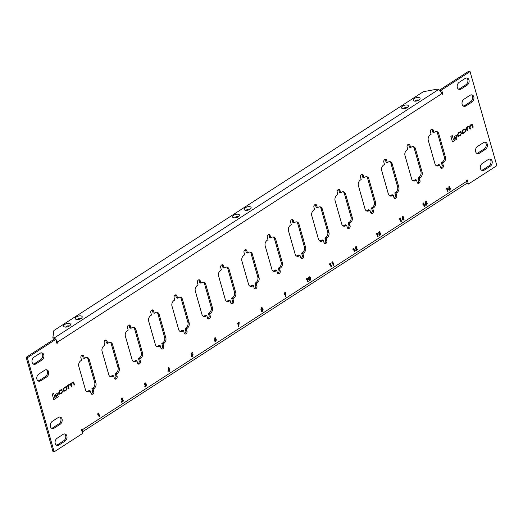 <?xml version="1.0" encoding="UTF-8"?>
<svg xmlns="http://www.w3.org/2000/svg" width="523" height="523" viewBox="0 0 523 523"><rect width="100%" height="100%" fill="white"/><g stroke="black" fill="none" stroke-linecap="round" stroke-linejoin="round"><path stroke-width="0.78" d="M442.366 168.105A1.902 1.412 109.4 0 0 443.301 165.582L442.615 163.176L443.373 162.686A4.191 3.099 109.4 0 0 445.433 157.129L438.732 133.613A4.191 3.099 109.4 0 0 437.045 131.646A4.191 3.099 109.4 0 0 434.639 132.031L433.881 132.522L433.201 130.116A1.902 1.412 109.4 0 0 432.429 129.22A1.902 1.412 109.4 0 0 430.828 129.881A1.902 1.412 109.4 0 0 430.403 131.92L431.089 134.326L430.331 134.816A4.191 3.099 109.4 0 0 428.272 140.373L434.973 163.889A4.191 3.099 109.4 0 0 436.659 165.856A4.191 3.099 109.4 0 0 439.065 165.471L439.817 164.98L440.503 167.386A1.902 1.412 109.4 0 0 441.268 168.282A1.902 1.412 109.4 0 0 442.366 168.105M440.739 167.87A1.902 1.412 109.4 0 0 441.157 167.68A1.902 1.412 109.4 0 0 442.092 165.157L441.405 162.751L442.164 162.261A4.191 3.099 109.4 0 0 444.223 156.704L437.522 133.188A4.191 3.099 109.4 0 0 436.411 131.521M419.067 183.168A1.902 1.412 109.4 0 0 420.002 180.644L419.315 178.238L420.074 177.748A4.191 3.099 109.4 0 0 422.133 172.191L415.432 148.676A4.191 3.099 109.4 0 0 413.745 146.708A4.191 3.099 109.4 0 0 411.34 147.094L410.581 147.584L409.901 145.178A1.902 1.412 109.4 0 0 409.13 144.283A1.902 1.412 109.4 0 0 407.528 144.943A1.902 1.412 109.4 0 0 407.103 146.983L407.79 149.388L407.031 149.879A4.191 3.099 109.4 0 0 404.972 155.436L411.673 178.951A4.191 3.099 109.4 0 0 413.36 180.919A4.191 3.099 109.4 0 0 415.765 180.533L416.517 180.043L417.204 182.449A1.902 1.412 109.4 0 0 417.969 183.344A1.902 1.412 109.4 0 0 419.067 183.168M417.439 182.932A1.902 1.412 109.4 0 0 417.857 182.743A1.902 1.412 109.4 0 0 418.792 180.219L418.106 177.813L418.864 177.323A4.191 3.099 109.4 0 0 420.923 171.766L414.223 148.251A4.191 3.099 109.4 0 0 413.111 146.584M395.767 198.23A1.902 1.412 109.4 0 0 396.702 195.707L396.016 193.301L396.774 192.81A4.191 3.099 109.4 0 0 398.833 187.254L392.132 163.732A4.191 3.099 109.4 0 0 390.446 161.77A4.191 3.099 109.4 0 0 388.04 162.156L387.281 162.64L386.602 160.234A1.902 1.412 109.4 0 0 385.83 159.345A1.902 1.412 109.4 0 0 384.228 160.005A1.902 1.412 109.4 0 0 383.804 162.045L384.49 164.451L383.732 164.941A4.191 3.099 109.4 0 0 381.672 170.491L388.373 194.013A4.191 3.099 109.4 0 0 390.06 195.981A4.191 3.099 109.4 0 0 392.466 195.595L393.218 195.105L393.904 197.511A1.902 1.412 109.4 0 0 394.669 198.407A1.902 1.412 109.4 0 0 395.767 198.23M394.139 197.995A1.902 1.412 109.4 0 0 394.558 197.805A1.902 1.412 109.4 0 0 395.493 195.282L394.806 192.876L395.565 192.386A4.191 3.099 109.4 0 0 397.624 186.829L390.923 163.307A4.191 3.099 109.4 0 0 389.812 161.64M372.468 213.292A1.902 1.412 109.4 0 0 373.402 210.769L372.716 208.357L373.474 207.873A4.191 3.099 109.4 0 0 375.534 202.316L368.833 178.794A4.191 3.099 109.4 0 0 367.146 176.833A4.191 3.099 109.4 0 0 364.74 177.219L363.982 177.702L363.302 175.297A1.902 1.412 109.4 0 0 362.531 174.407A1.902 1.412 109.4 0 0 360.929 175.068A1.902 1.412 109.4 0 0 360.504 177.107L361.19 179.513L360.432 179.997A4.191 3.099 109.4 0 0 358.373 185.554L365.074 209.076A4.191 3.099 109.4 0 0 366.76 211.037A4.191 3.099 109.4 0 0 369.166 210.658L369.918 210.168L370.604 212.573A1.902 1.412 109.4 0 0 371.369 213.469A1.902 1.412 109.4 0 0 372.468 213.292M370.84 213.057A1.902 1.412 109.4 0 0 371.258 212.868A1.902 1.412 109.4 0 0 372.193 210.338L371.507 207.932L372.265 207.448A4.191 3.099 109.4 0 0 374.324 201.891L367.623 178.369A4.191 3.099 109.4 0 0 366.512 176.702M349.168 228.355A1.902 1.412 109.4 0 0 350.103 225.825L349.416 223.419L350.175 222.935A4.191 3.099 109.4 0 0 352.234 217.378L345.533 193.856A4.191 3.099 109.4 0 0 343.846 191.895A4.191 3.099 109.4 0 0 341.441 192.274L340.682 192.765L340.002 190.359A1.902 1.412 109.4 0 0 339.231 189.47A1.902 1.412 109.4 0 0 337.629 190.13A1.902 1.412 109.4 0 0 337.204 192.17L337.891 194.576L337.132 195.059A4.191 3.099 109.4 0 0 335.073 200.616L341.774 224.138A4.191 3.099 109.4 0 0 343.461 226.099A4.191 3.099 109.4 0 0 345.866 225.714L346.618 225.23L347.305 227.636A1.902 1.412 109.4 0 0 348.07 228.525A1.902 1.412 109.4 0 0 349.168 228.355M347.54 228.12A1.902 1.412 109.4 0 0 347.958 227.93A1.902 1.412 109.4 0 0 348.893 225.4L348.207 222.994L348.965 222.51A4.191 3.099 109.4 0 0 351.025 216.953L344.324 193.432A4.191 3.099 109.4 0 0 343.212 191.764M325.868 243.417A1.902 1.412 109.4 0 0 326.803 240.887L326.117 238.481L326.875 237.998A4.191 3.099 109.4 0 0 328.934 232.441L322.233 208.919A4.191 3.099 109.4 0 0 320.547 206.958A4.191 3.099 109.4 0 0 318.141 207.337L317.383 207.827L316.703 205.421A1.902 1.412 109.4 0 0 315.931 204.526A1.902 1.412 109.4 0 0 314.33 205.186A1.902 1.412 109.4 0 0 313.905 207.226L314.591 209.631L313.833 210.122A4.191 3.099 109.4 0 0 311.773 215.679L318.474 239.201A4.191 3.099 109.4 0 0 320.161 241.162A4.191 3.099 109.4 0 0 322.567 240.776L323.319 240.292L324.005 242.698A1.902 1.412 109.4 0 0 324.77 243.587A1.902 1.412 109.4 0 0 325.868 243.417M324.24 243.182A1.902 1.412 109.4 0 0 324.659 242.992A1.902 1.412 109.4 0 0 325.594 240.462L324.907 238.057L325.666 237.573A4.191 3.099 109.4 0 0 327.725 232.016L321.024 208.494A4.191 3.099 109.4 0 0 319.913 206.827M302.569 258.473A1.902 1.412 109.4 0 0 303.503 255.95L302.817 253.544L303.575 253.054A4.191 3.099 109.4 0 0 305.635 247.497L298.934 223.981A4.191 3.099 109.4 0 0 297.247 222.014A4.191 3.099 109.4 0 0 294.841 222.399L294.083 222.89L293.403 220.484A1.902 1.412 109.4 0 0 292.632 219.588A1.902 1.412 109.4 0 0 291.03 220.248A1.902 1.412 109.4 0 0 290.605 222.288L291.291 224.694L290.533 225.184A4.191 3.099 109.4 0 0 288.474 230.741L295.175 254.263A4.191 3.099 109.4 0 0 296.861 256.224A4.191 3.099 109.4 0 0 299.267 255.839L300.019 255.355L300.705 257.761A1.902 1.412 109.4 0 0 301.47 258.65A1.902 1.412 109.4 0 0 302.569 258.473M300.941 258.244A1.902 1.412 109.4 0 0 301.359 258.048A1.902 1.412 109.4 0 0 302.294 255.525L301.608 253.119L302.366 252.629A4.191 3.099 109.4 0 0 304.425 247.072L297.724 223.556A4.191 3.099 109.4 0 0 296.613 221.889M279.269 273.536A1.902 1.412 109.4 0 0 280.204 271.012L279.517 268.606L280.276 268.116A4.191 3.099 109.4 0 0 282.335 262.559L275.634 239.044A4.191 3.099 109.4 0 0 273.947 237.076A4.191 3.099 109.4 0 0 271.542 237.462L270.783 237.952L270.103 235.546A1.902 1.412 109.4 0 0 269.332 234.65A1.902 1.412 109.4 0 0 267.73 235.311A1.902 1.412 109.4 0 0 267.305 237.35L267.992 239.756L267.233 240.247A4.191 3.099 109.4 0 0 265.174 245.803L271.875 269.319A4.191 3.099 109.4 0 0 273.562 271.287A4.191 3.099 109.4 0 0 275.967 270.901L276.719 270.411L277.406 272.816A1.902 1.412 109.4 0 0 278.171 273.712A1.902 1.412 109.4 0 0 279.269 273.536M277.641 273.307A1.902 1.412 109.4 0 0 278.059 273.111A1.902 1.412 109.4 0 0 278.994 270.587L278.308 268.181L279.066 267.691A4.191 3.099 109.4 0 0 281.126 262.134L274.425 238.619A4.191 3.099 109.4 0 0 273.313 236.952M255.969 288.598A1.902 1.412 109.4 0 0 256.904 286.074L256.218 283.669L256.976 283.178A4.191 3.099 109.4 0 0 259.035 277.621L252.334 254.106A4.191 3.099 109.4 0 0 250.648 252.138A4.191 3.099 109.4 0 0 248.242 252.524L247.484 253.014L246.804 250.609A1.902 1.412 109.4 0 0 246.032 249.713A1.902 1.412 109.4 0 0 244.431 250.373A1.902 1.412 109.4 0 0 244.006 252.413L244.692 254.819L243.934 255.309A4.191 3.099 109.4 0 0 241.874 260.866L248.575 284.381A4.191 3.099 109.4 0 0 250.262 286.349A4.191 3.099 109.4 0 0 252.668 285.963L253.42 285.473L254.106 287.879A1.902 1.412 109.4 0 0 254.871 288.774A1.902 1.412 109.4 0 0 255.969 288.598M254.341 288.363A1.902 1.412 109.4 0 0 254.76 288.173A1.902 1.412 109.4 0 0 255.695 285.65L255.008 283.244L255.767 282.753A4.191 3.099 109.4 0 0 257.826 277.197L251.125 253.681A4.191 3.099 109.4 0 0 250.014 252.014M232.67 303.66A1.902 1.412 109.4 0 0 233.604 301.137L232.918 298.731L233.676 298.241A4.191 3.099 109.4 0 0 235.736 292.684L229.035 269.168A4.191 3.099 109.4 0 0 227.348 267.201A4.191 3.099 109.4 0 0 224.942 267.586L224.184 268.07L223.504 265.664A1.902 1.412 109.4 0 0 222.733 264.775A1.902 1.412 109.4 0 0 221.131 265.436A1.902 1.412 109.4 0 0 220.706 267.475L221.392 269.881L220.634 270.371A4.191 3.099 109.4 0 0 218.575 275.928L225.276 299.444A4.191 3.099 109.4 0 0 226.962 301.411A4.191 3.099 109.4 0 0 229.368 301.026L230.12 300.535L230.806 302.941A1.902 1.412 109.4 0 0 231.571 303.837A1.902 1.412 109.4 0 0 232.67 303.66M231.042 303.425A1.902 1.412 109.4 0 0 231.46 303.235A1.902 1.412 109.4 0 0 232.395 300.712L231.709 298.306L232.467 297.816A4.191 3.099 109.4 0 0 234.526 292.259L227.825 268.737A4.191 3.099 109.4 0 0 226.714 267.07M209.37 318.723A1.902 1.412 109.4 0 0 210.305 316.199L209.618 313.793L210.377 313.303A4.191 3.099 109.4 0 0 212.436 307.746L205.735 284.224A4.191 3.099 109.4 0 0 204.048 282.263A4.191 3.099 109.4 0 0 201.643 282.649L200.884 283.133L200.204 280.727A1.902 1.412 109.4 0 0 199.433 279.838A1.902 1.412 109.4 0 0 197.831 280.498A1.902 1.412 109.4 0 0 197.406 282.538L198.093 284.943L197.334 285.427A4.191 3.099 109.4 0 0 195.275 290.984L201.976 314.506A4.191 3.099 109.4 0 0 203.663 316.474A4.191 3.099 109.4 0 0 206.069 316.088L206.82 315.598L207.507 318.004A1.902 1.412 109.4 0 0 208.272 318.899A1.902 1.412 109.4 0 0 209.37 318.723M207.742 318.487A1.902 1.412 109.4 0 0 208.161 318.298A1.902 1.412 109.4 0 0 209.095 315.774L208.409 313.369L209.167 312.878A4.191 3.099 109.4 0 0 211.227 307.321L204.526 283.799A4.191 3.099 109.4 0 0 203.414 282.132M186.07 333.785A1.902 1.412 109.4 0 0 187.005 331.255L186.319 328.849L187.077 328.366A4.191 3.099 109.4 0 0 189.136 322.809L182.435 299.287A4.191 3.099 109.4 0 0 180.749 297.326A4.191 3.099 109.4 0 0 178.343 297.711L177.585 298.195L176.905 295.789A1.902 1.412 109.4 0 0 176.133 294.9A1.902 1.412 109.4 0 0 174.532 295.56A1.902 1.412 109.4 0 0 174.107 297.6L174.793 300.006L174.035 300.49A4.191 3.099 109.4 0 0 171.975 306.047L178.676 329.568A4.191 3.099 109.4 0 0 180.363 331.53A4.191 3.099 109.4 0 0 182.769 331.151L183.521 330.66L184.207 333.066A1.902 1.412 109.4 0 0 184.972 333.962A1.902 1.412 109.4 0 0 186.07 333.785M184.442 333.55A1.902 1.412 109.4 0 0 184.861 333.36A1.902 1.412 109.4 0 0 185.796 330.83L185.109 328.424L185.868 327.941A4.191 3.099 109.4 0 0 187.927 322.384L181.226 298.862A4.191 3.099 109.4 0 0 180.115 297.195M162.771 348.848A1.902 1.412 109.4 0 0 163.706 346.318L163.019 343.912L163.777 343.428A4.191 3.099 109.4 0 0 165.837 337.871L159.136 314.349A4.191 3.099 109.4 0 0 157.449 312.388A4.191 3.099 109.4 0 0 155.043 312.767L154.285 313.257L153.605 310.852A1.902 1.412 109.4 0 0 152.834 309.956A1.902 1.412 109.4 0 0 151.232 310.616A1.902 1.412 109.4 0 0 150.807 312.662L151.493 315.068L150.735 315.552A4.191 3.099 109.4 0 0 148.676 321.109L155.377 344.631A4.191 3.099 109.4 0 0 157.063 346.592A4.191 3.099 109.4 0 0 159.469 346.206L160.221 345.723L160.907 348.128A1.902 1.412 109.4 0 0 161.672 349.018A1.902 1.412 109.4 0 0 162.771 348.848M161.143 348.612A1.902 1.412 109.4 0 0 161.561 348.423A1.902 1.412 109.4 0 0 162.496 345.893L161.81 343.487L162.568 343.003A4.191 3.099 109.4 0 0 164.627 337.446L157.926 313.924A4.191 3.099 109.4 0 0 156.815 312.257M139.471 363.91A1.902 1.412 109.4 0 0 140.406 361.38L139.719 358.974L140.478 358.49A4.191 3.099 109.4 0 0 142.537 352.933L135.836 329.412A4.191 3.099 109.4 0 0 134.15 327.444A4.191 3.099 109.4 0 0 131.744 327.829L130.985 328.32L130.305 325.914A1.902 1.412 109.4 0 0 129.534 325.018A1.902 1.412 109.4 0 0 127.932 325.679A1.902 1.412 109.4 0 0 127.507 327.718L128.194 330.124L127.435 330.614A4.191 3.099 109.4 0 0 125.376 336.171L132.077 359.693A4.191 3.099 109.4 0 0 133.764 361.655A4.191 3.099 109.4 0 0 136.17 361.269L136.921 360.785L137.608 363.191A1.902 1.412 109.4 0 0 138.373 364.08A1.902 1.412 109.4 0 0 139.471 363.91M137.843 363.675A1.902 1.412 109.4 0 0 138.262 363.478A1.902 1.412 109.4 0 0 139.196 360.955L138.51 358.549L139.268 358.059A4.191 3.099 109.4 0 0 141.328 352.509L134.627 328.987A4.191 3.099 109.4 0 0 133.515 327.32M116.171 378.966A1.902 1.412 109.4 0 0 117.106 376.442L116.42 374.037L117.178 373.546A4.191 3.099 109.4 0 0 119.237 367.989L112.537 344.474A4.191 3.099 109.4 0 0 110.85 342.506A4.191 3.099 109.4 0 0 108.444 342.892L107.686 343.382L107.006 340.976A1.902 1.412 109.4 0 0 106.234 340.081A1.902 1.412 109.4 0 0 104.633 340.741A1.902 1.412 109.4 0 0 104.208 342.781L104.894 345.187L104.136 345.677A4.191 3.099 109.4 0 0 102.077 351.234L108.777 374.749A4.191 3.099 109.4 0 0 110.464 376.717A4.191 3.099 109.4 0 0 112.87 376.331L113.622 375.847L114.308 378.253A1.902 1.412 109.4 0 0 115.073 379.142A1.902 1.412 109.4 0 0 116.171 378.966M114.544 378.737A1.902 1.412 109.4 0 0 114.962 378.541A1.902 1.412 109.4 0 0 115.897 376.017L115.21 373.612L115.969 373.121A4.191 3.099 109.4 0 0 118.028 367.564L111.327 344.049A4.191 3.099 109.4 0 0 110.216 342.382M92.872 394.028A1.902 1.412 109.4 0 0 93.807 391.505L93.12 389.099L93.879 388.609A4.191 3.099 109.4 0 0 95.938 383.052L89.237 359.536A4.191 3.099 109.4 0 0 87.55 357.569A4.191 3.099 109.4 0 0 85.144 357.954L84.386 358.445L83.706 356.039A1.902 1.412 109.4 0 0 82.935 355.143A1.902 1.412 109.4 0 0 81.333 355.803A1.902 1.412 109.4 0 0 80.908 357.843L81.595 360.249L80.836 360.739A4.191 3.099 109.4 0 0 78.777 366.296L85.478 389.812A4.191 3.099 109.4 0 0 87.164 391.779A4.191 3.099 109.4 0 0 89.57 391.394L90.322 390.903L91.009 393.309A1.902 1.412 109.4 0 0 91.773 394.205A1.902 1.412 109.4 0 0 92.872 394.028M91.244 393.793A1.902 1.412 109.4 0 0 91.662 393.603A1.902 1.412 109.4 0 0 92.597 391.08L91.911 388.674L92.669 388.184A4.191 3.099 109.4 0 0 94.728 382.627L88.027 359.111A4.191 3.099 109.4 0 0 86.916 357.444M419.224 97.611A3.569 1.661 -15.9 0 0 414.484 98.416A3.569 1.661 -15.9 0 0 413.758 100.9A3.569 1.661 -15.9 0 0 413.981 100.998A3.569 1.661 -15.9 0 0 419.871 99.161A3.569 1.661 -15.9 0 0 419.224 97.611M415.236 101.174A1.915 0.889 164.1 0 1 416.563 100.154A1.915 0.889 164.1 0 1 418.472 100.017A1.915 0.889 164.1 0 1 418.753 100.174M407.574 105.143A3.569 1.661 -15.9 0 0 402.834 105.947A3.569 1.661 -15.9 0 0 402.109 108.431A3.569 1.661 -15.9 0 0 402.331 108.529A3.569 1.661 -15.9 0 0 408.221 106.692A3.569 1.661 -15.9 0 0 407.574 105.143M403.586 108.706A1.915 0.889 164.1 0 1 404.913 107.686A1.915 0.889 164.1 0 1 406.822 107.548A1.915 0.889 164.1 0 1 407.103 107.705M250.301 206.807A3.569 1.661 -15.9 0 0 245.562 207.611A3.569 1.661 -15.9 0 0 244.836 210.102A3.569 1.661 -15.9 0 0 245.058 210.194A3.569 1.661 -15.9 0 0 250.948 208.357A3.569 1.661 -15.9 0 0 250.301 206.807M246.313 210.37A1.915 0.889 164.1 0 1 247.641 209.35A1.915 0.889 164.1 0 1 249.549 209.213A1.915 0.889 164.1 0 1 249.831 209.37M238.651 214.338A3.569 1.661 -15.9 0 0 233.912 215.143A3.569 1.661 -15.9 0 0 233.186 217.627A3.569 1.661 -15.9 0 0 233.408 217.725A3.569 1.661 -15.9 0 0 239.299 215.888A3.569 1.661 -15.9 0 0 238.651 214.338M234.664 217.901A1.915 0.889 164.1 0 1 235.991 216.882A1.915 0.889 164.1 0 1 237.9 216.744A1.915 0.889 164.1 0 1 238.181 216.901M81.379 316.003A3.569 1.661 -15.9 0 0 76.639 316.807A3.569 1.661 -15.9 0 0 75.913 319.298A3.569 1.661 -15.9 0 0 76.136 319.39A3.569 1.661 -15.9 0 0 82.026 317.553A3.569 1.661 -15.9 0 0 81.379 316.003M77.391 319.566A1.915 0.889 164.1 0 1 78.718 318.546A1.915 0.889 164.1 0 1 80.627 318.409A1.915 0.889 164.1 0 1 80.908 318.566M69.729 323.534A3.569 1.661 -15.9 0 0 64.989 324.338A3.569 1.661 -15.9 0 0 64.264 326.823A3.569 1.661 -15.9 0 0 64.486 326.921A3.569 1.661 -15.9 0 0 70.376 325.084A3.569 1.661 -15.9 0 0 69.729 323.534M65.741 327.097A1.915 0.889 164.1 0 1 67.068 326.077A1.915 0.889 164.1 0 1 68.977 325.94A1.915 0.889 164.1 0 1 69.258 326.097M446.694 188.738L446.099 189.123L446.25 188.358L447.054 187.835L448.021 191.215L447.498 191.549L446.694 188.738L446.099 189.097M423.395 203.8L422.8 204.186L422.95 203.421L423.754 202.898L424.722 206.278L424.199 206.611L423.395 203.8L422.8 204.16M400.095 218.856L399.5 219.248L399.65 218.477L400.455 217.96L401.422 221.334L400.899 221.674L400.095 218.856L399.5 219.222M376.795 233.918L376.2 234.304L376.351 233.539L377.155 233.016L378.122 236.396L377.599 236.736L376.795 233.918L376.2 234.284M353.496 248.981L352.901 249.366L353.051 248.602L353.855 248.079L354.823 251.458L354.3 251.798L353.496 248.981L352.901 249.347M330.196 264.043L329.601 264.429L329.752 263.664L330.556 263.141L331.523 266.521L331 266.861L330.196 264.043L329.601 264.409M306.896 279.105L306.301 279.491L306.452 278.726L307.256 278.203L308.224 281.583L307.701 281.923L306.896 279.105L306.301 279.465M262.043 307.616L263.108 309.623L262.422 311.296L261.611 311.492L261.127 310.904L261.271 309.779L260.827 309.237L261.402 307.74L262.056 307.616L262.618 309.047M214.6 340.957L214.842 337.838L215.384 337.812L215.208 339.296L215.881 339.192L216.391 339.8L215.796 341.427L215.116 341.545L214.6 340.957M167.961 371.428L168.386 367.872L168.929 367.519L169.916 370.984L169.393 371.323L169.197 370.63L167.961 371.428M122.258 398.944L121.748 398.735L120.996 399.945L121.604 398.114L122.277 397.99L122.768 398.559L122.362 401.063L123.343 400.428L123.506 400.991L121.565 402.246L122.258 398.944L121.728 398.729L121.519 399.605M470.053 71.592L441.628 89.963L442.778 94.022L442.085 94.473L441.85 93.663L57.406 342.179L57.641 342.99L56.942 343.441L55.784 339.381L27.359 357.758L54.157 451.833L82.582 433.462L81.425 429.403L82.124 428.952L82.359 429.762L466.804 181.246L466.568 180.435L467.268 179.984L468.425 184.044L496.85 165.667L470.053 71.592L468.843 71.167L440.418 89.538L441.124 92.022M34.067 357.104A3.968 2.935 109.4 0 0 31.968 360.968A3.968 2.935 109.4 0 0 33.714 364.224A3.968 2.935 109.4 0 0 35.995 363.864L41.82 360.099A3.968 2.935 109.4 0 0 43.919 356.228A3.968 2.935 109.4 0 0 42.173 352.973A3.968 2.935 109.4 0 0 39.892 353.339L34.067 357.104M38.885 373.997A3.968 2.935 109.4 0 0 36.78 377.868A3.968 2.935 109.4 0 0 38.525 381.123A3.968 2.935 109.4 0 0 40.807 380.757L46.632 376.991A3.968 2.935 109.4 0 0 48.731 373.121A3.968 2.935 109.4 0 0 46.985 369.872A3.968 2.935 109.4 0 0 44.71 370.232L38.885 373.997M57.17 438.202A3.968 2.935 109.4 0 0 55.072 442.072A3.968 2.935 109.4 0 0 56.817 445.328A3.968 2.935 109.4 0 0 59.099 444.962L64.924 441.196A3.968 2.935 109.4 0 0 67.022 437.326A3.968 2.935 109.4 0 0 65.277 434.07A3.968 2.935 109.4 0 0 62.995 434.436L57.17 438.202M52.359 421.309A3.968 2.935 109.4 0 0 50.26 425.173A3.968 2.935 109.4 0 0 52.006 428.429A3.968 2.935 109.4 0 0 54.281 428.062L60.106 424.297A3.968 2.935 109.4 0 0 62.204 420.433A3.968 2.935 109.4 0 0 60.465 417.177A3.968 2.935 109.4 0 0 58.184 417.544L52.359 421.309M482.389 163.326A3.968 2.935 109.4 0 0 480.291 167.197A3.968 2.935 109.4 0 0 482.036 170.452A3.968 2.935 109.4 0 0 484.318 170.086L490.143 166.321A3.968 2.935 109.4 0 0 492.241 162.457A3.968 2.935 109.4 0 0 490.496 159.201A3.968 2.935 109.4 0 0 488.214 159.567L482.389 163.326M477.577 146.433A3.968 2.935 109.4 0 0 475.479 150.304A3.968 2.935 109.4 0 0 477.224 153.559A3.968 2.935 109.4 0 0 479.499 153.193L485.324 149.428A3.968 2.935 109.4 0 0 487.423 145.557A3.968 2.935 109.4 0 0 485.684 142.302A3.968 2.935 109.4 0 0 483.402 142.668L477.577 146.433M467.039 85.223A3.968 2.935 109.4 0 0 469.138 81.353A3.968 2.935 109.4 0 0 467.392 78.097A3.968 2.935 109.4 0 0 465.11 78.463L459.286 82.229A3.968 2.935 109.4 0 0 457.187 86.099A3.968 2.935 109.4 0 0 458.933 89.355A3.968 2.935 109.4 0 0 461.214 88.988L467.039 85.223L465.83 84.798A3.968 2.935 109.4 0 0 467.889 81.353A3.968 2.935 109.4 0 0 466.758 77.979M471.851 102.116A3.968 2.935 109.4 0 0 473.949 98.252A3.968 2.935 109.4 0 0 472.204 94.996A3.968 2.935 109.4 0 0 469.929 95.363L464.104 99.128A3.968 2.935 109.4 0 0 461.999 102.992A3.968 2.935 109.4 0 0 463.744 106.247A3.968 2.935 109.4 0 0 466.026 105.881L471.851 102.116L470.641 101.691A3.968 2.935 109.4 0 0 472.7 98.252A3.968 2.935 109.4 0 0 471.569 94.872M450.891 136.438L452.447 141.903L456.899 139.026L456.52 137.693L453.441 139.687L452.258 135.555L450.891 136.438M454.016 136.856L454.382 138.137L457.076 136.398L456.71 135.111L454.016 136.856M462.96 129.737L461.744 132.149L462.522 133.659L464.653 132.764L465.875 130.351L465.091 128.841L462.96 129.737M469.242 126.017L467.621 126.723L466.778 127.802L466.653 127.409L466.196 127.704L467.157 131.083L467.647 130.77L467.046 128.645L468.209 126.886L469.059 126.605L470.014 129.233L470.504 128.919L469.935 126.919L471.014 125.075L472.164 125.245L472.792 127.442L473.282 127.128L472.138 124.239L471.033 124.52L469.536 126.22L469.255 126.023M471.831 124.82L472.164 125.245M460.894 133.803L460.26 135.058L458.566 135.856L457.971 134.601L458.606 133.097L460.972 132.378L460.488 131.744L458.547 132.587L457.475 134.895L458.292 136.47L460.41 135.509L461.351 133.496L460.894 133.803M460.207 132.28L460.515 132.685L460.972 132.378L460.475 131.737M52.228 394.146L53.784 399.611L58.236 396.735L57.857 395.401L54.771 397.395L53.594 393.263L52.228 394.146M55.353 394.564L55.719 395.846L58.413 394.107L58.046 392.819L55.353 394.564M64.296 387.445L63.074 389.851L63.858 391.367L65.99 390.472L67.212 388.059L66.428 386.549L64.296 387.445M70.579 383.725L68.958 384.431L68.101 385.516L67.983 385.118L67.532 385.412L68.493 388.792L68.984 388.471L68.376 386.353L69.546 384.595L70.396 384.313L71.35 386.942L71.841 386.628L71.272 384.627L72.351 382.784L73.501 382.954L74.122 385.15L74.612 384.83L73.475 381.94L72.364 382.228L70.873 383.928L70.592 383.732M73.187 382.535L73.501 382.954M62.23 391.511L61.596 392.766L59.903 393.564L59.308 392.309L59.942 390.805L62.302 390.086L61.825 389.452L59.883 390.295L58.811 392.603L59.629 394.172L61.74 393.218L62.682 391.204L62.23 391.511M61.544 389.988L61.851 390.393L62.302 390.086M98.317 413.935L97.723 414.321L97.873 413.556L98.684 413.033L99.645 416.413L99.122 416.753L98.317 413.935L97.729 414.294M145.577 382.921L145.995 383.398L145.786 384.346L146.59 384.869L145.891 386.621L145.139 386.759L144.603 386.118L145.747 385.994L146.067 385.203L145.204 385.118L145.486 383.771L144.322 384.503L144.93 383.039L145.995 383.398L145.806 384.359L146.172 384.359M145.486 383.771L144.315 384.49M145.126 385.778L145.747 385.994M191.745 355.235L191.268 355.405L191.078 353.306L192.405 352.45L192.562 353.012L191.653 353.6L191.719 354.313L192.556 354.051L193.092 354.718L192.451 356.523L191.228 356.235L192.314 355.895L192.575 355.071L192.026 354.797L191.268 355.392M191.68 356.66L191.228 356.235L192.451 356.523M191.823 355.849L192.294 355.888M192.575 355.071L192.006 354.79L191.719 355.228M238.599 323.253L237.409 324.025L237.246 323.462L239.116 322.253L238.815 326.548L238.279 326.581L238.599 323.253L237.403 324.005M285.918 293.148L285.669 296.266L285.127 296.293L285.303 294.809L284.63 294.913L284.12 294.305L284.715 292.677L285.395 292.56L285.918 293.148L285.669 296.266M308.648 279.347L308.498 277.844L309.113 276.902L309.812 276.772L310.616 278.033L310.139 280.446L309.433 280.583L308.648 279.347M332.438 262.598L331.837 262.984L331.987 262.219L332.798 261.696L333.759 265.076L333.236 265.409L332.438 262.598L331.844 262.958M356.353 247.595L355.843 247.392L356.353 247.595L355.862 247.399L355.11 248.602L355.725 246.771L356.392 246.647L356.882 247.222L356.483 249.719L357.457 249.085L357.621 249.648L355.679 250.903L356.372 247.601L355.843 247.392L355.633 248.268M380.09 232.049L379.698 231.584L379.901 233.01L380.711 233.533L380.012 235.278L379.26 235.422L378.717 234.781L379.868 234.657L380.182 233.866L379.319 233.774L379.6 232.434L378.436 233.166L379.044 231.696L380.11 232.055L379.92 233.016L380.293 233.023M379.6 232.434L378.436 233.147M379.24 234.441L379.868 234.657M402.082 220.091L402.501 216.535L403.043 216.182L404.031 219.647L403.508 219.987L403.311 219.294L402.082 220.091L403.311 219.294M426.69 203.735L426.121 203.454L426.67 203.728L426.121 203.454L425.382 204.062L425.192 201.97L426.52 201.113L426.683 201.675L425.768 202.264L425.84 202.976L426.676 202.708L427.213 203.375L426.572 205.179L425.343 204.898L426.428 204.558L426.69 203.735L426.14 203.46L425.382 204.048M425.794 205.317L425.343 204.898L426.572 205.179M425.938 204.513L426.428 204.558M448.714 189.614L448.963 186.502L449.499 186.476L449.322 187.96L450.002 187.855L450.506 188.463L449.917 190.091L449.231 190.209L448.714 189.614M57.406 342.179A3.811 1.85 -122.9 0 0 54.065 338.08L52.856 337.655L53.869 330.569L423.401 91.695L437.3 89.139L438.509 89.564A3.811 1.85 57.1 0 1 441.85 93.663M107.686 343.382L106.483 342.957L105.796 340.551A1.902 1.412 109.4 0 0 105.561 340.068M109.889 376.416A4.191 3.099 109.4 0 0 111.661 375.906L112.419 375.416L113.622 375.847M84.386 358.445L83.183 358.02L82.497 355.614A1.902 1.412 109.4 0 0 82.261 355.13M86.589 391.479A4.191 3.099 109.4 0 0 88.361 390.969L89.119 390.478L90.322 390.903M463.175 105.947A3.968 2.935 109.4 0 0 464.816 105.456L470.641 101.691M458.357 89.047A3.968 2.935 109.4 0 0 460.005 88.564L465.83 84.798M476.649 153.252A3.968 2.935 109.4 0 0 478.29 152.768L484.115 149.003A3.968 2.935 109.4 0 0 486.174 145.557A3.968 2.935 109.4 0 0 485.043 142.184M481.461 170.152A3.968 2.935 109.4 0 0 483.108 169.661L488.933 165.896A3.968 2.935 109.4 0 0 490.992 162.45A3.968 2.935 109.4 0 0 489.855 159.077M51.431 428.128A3.968 2.935 109.4 0 0 53.071 427.637L58.896 423.872A3.968 2.935 109.4 0 0 60.962 420.433A3.968 2.935 109.4 0 0 59.825 417.053M56.242 445.021A3.968 2.935 109.4 0 0 57.89 444.537L63.714 440.771A3.968 2.935 109.4 0 0 65.774 437.326A3.968 2.935 109.4 0 0 64.643 433.953M37.957 380.816A3.968 2.935 109.4 0 0 39.598 380.332L45.423 376.567A3.968 2.935 109.4 0 0 47.482 373.121A3.968 2.935 109.4 0 0 46.351 369.748M33.145 363.923A3.968 2.935 109.4 0 0 34.786 363.433L40.611 359.674A3.968 2.935 109.4 0 0 42.67 356.228A3.968 2.935 109.4 0 0 41.539 352.848M466.947 182.684L467.216 183.619L468.425 184.044M55.784 339.381L54.575 338.956L26.15 357.333L52.947 451.408L54.157 451.833M130.985 328.32L129.782 327.895L129.096 325.489A1.902 1.412 109.4 0 0 128.861 325.005M133.188 361.36A4.191 3.099 109.4 0 0 134.96 360.844L135.719 360.36L136.921 360.785M154.285 313.257L153.082 312.832L152.396 310.427A1.902 1.412 109.4 0 0 152.16 309.943M156.488 346.298A4.191 3.099 109.4 0 0 158.26 345.781L159.018 345.298L160.221 345.723M177.585 298.195L176.382 297.77L175.695 295.364A1.902 1.412 109.4 0 0 175.46 294.88M179.788 331.236A4.191 3.099 109.4 0 0 181.559 330.726L182.318 330.235L183.521 330.66M200.884 283.133L199.681 282.708L198.995 280.302A1.902 1.412 109.4 0 0 198.76 279.818M203.087 316.173A4.191 3.099 109.4 0 0 204.859 315.663L205.617 315.173L206.82 315.598M224.184 268.07L222.981 267.645L222.295 265.239A1.902 1.412 109.4 0 0 222.059 264.756M226.387 301.111A4.191 3.099 109.4 0 0 228.159 300.601L228.917 300.11L230.12 300.535M247.484 253.014L246.281 252.589L245.594 250.184A1.902 1.412 109.4 0 0 245.359 249.693M249.687 286.048A4.191 3.099 109.4 0 0 251.458 285.538L252.217 285.048L253.42 285.473M270.783 237.952L269.58 237.527L268.894 235.121A1.902 1.412 109.4 0 0 268.659 234.637M272.986 270.986A4.191 3.099 109.4 0 0 274.758 270.476L275.516 269.986L276.719 270.411M294.083 222.89L292.88 222.465L292.194 220.059A1.902 1.412 109.4 0 0 291.958 219.575M296.286 255.93A4.191 3.099 109.4 0 0 298.058 255.414L298.816 254.93L300.019 255.355M317.383 207.827L316.18 207.402L315.493 204.996A1.902 1.412 109.4 0 0 315.258 204.513M319.586 240.868A4.191 3.099 109.4 0 0 321.357 240.351L322.116 239.867L323.319 240.292M340.682 192.765L339.479 192.34L338.793 189.934A1.902 1.412 109.4 0 0 338.558 189.45M342.885 225.805A4.191 3.099 109.4 0 0 344.657 225.289L345.415 224.805L346.618 225.23M363.982 177.702L362.779 177.277L362.093 174.872A1.902 1.412 109.4 0 0 361.857 174.388M366.185 210.743A4.191 3.099 109.4 0 0 367.957 210.233L368.715 209.743L369.918 210.168M387.281 162.64L386.079 162.215L385.392 159.809A1.902 1.412 109.4 0 0 385.157 159.325M389.485 195.68A4.191 3.099 109.4 0 0 391.256 195.171L392.015 194.68L393.218 195.105M410.581 147.584L409.378 147.153L408.692 144.747A1.902 1.412 109.4 0 0 408.456 144.263M412.784 180.618A4.191 3.099 109.4 0 0 414.556 180.108L415.314 179.618L416.517 180.043M433.881 132.522L432.678 132.097L431.991 129.691A1.902 1.412 109.4 0 0 431.756 129.207M436.084 165.556A4.191 3.099 109.4 0 0 437.856 165.046L438.614 164.555L439.817 164.98M440.418 89.538L441.628 89.963M26.15 357.333L27.359 357.758M466.804 181.246A3.811 1.85 57.1 0 1 466.451 183.599L82.17 432.011A3.811 1.85 -122.9 0 0 82.359 429.762M56.719 342.663L57.641 342.99M52.856 337.655L53.32 339.277L53.81 339.453M441.863 93.695L442.778 94.022M91.911 388.674L93.12 389.099M115.21 373.612L116.42 374.037M138.51 358.549L139.719 358.974M161.81 343.487L163.019 343.912M185.109 328.424L186.319 328.849M208.409 313.369L209.618 313.793M231.709 298.306L232.918 298.731M255.008 283.244L256.218 283.669M278.308 268.181L279.517 268.606M301.608 253.119L302.817 253.544M324.907 238.057L326.117 238.481M348.207 222.994L349.416 223.419M371.507 207.932L372.716 208.357M394.806 192.876L396.016 193.301M418.106 177.813L419.315 178.238M441.405 162.751L442.615 163.176M453.441 139.687L452.245 135.562M452.441 141.89L456.88 139.02L456.501 137.706M454.382 138.124L457.076 136.398L456.697 135.124M462.515 133.653L464.633 132.757L465.856 130.345L465.084 128.841M462.41 132.528L462.822 133.103L464.672 132.201L465.372 130.639L464.777 129.39L462.927 130.286L462.221 131.855L462.816 133.097M464.757 129.384L462.947 130.292L462.24 131.861L462.437 132.535M466.764 127.808L466.634 127.422M472.785 127.422L473.263 127.115L472.132 124.232M470.014 129.22L470.484 128.913L469.916 126.912L470.648 125.298L472.145 125.239M467.15 131.064L467.627 130.757L467.026 128.638L467.699 127.2L469.059 126.605M458.285 136.464L460.39 135.503L461.325 133.489M458.566 135.856L457.952 134.594L458.586 133.09L459.488 132.509L460.495 132.679M54.771 397.395L53.581 393.27M53.777 399.598L58.216 396.728L57.837 395.414M55.713 395.833L58.393 394.1L58.033 392.832M63.852 391.361L65.97 390.465L67.186 388.053L66.414 386.543M63.747 390.236L64.159 390.812L66.009 389.91L66.709 388.347L66.519 387.667L66.114 387.098L64.277 388.001L63.558 389.563L64.152 390.805M66.114 387.098L64.257 387.994L63.577 389.57L63.767 390.243M68.082 385.51L67.97 385.131M74.122 385.131L74.593 384.823L73.462 381.94M71.344 386.928L71.821 386.621L71.252 384.621L71.978 383.006L73.482 382.947M68.487 388.772L68.984 388.471L68.356 386.347L69.036 384.908L70.396 384.313M59.615 394.172L61.721 393.211L62.662 391.197M62.283 390.08L61.812 389.445M59.903 393.564L59.289 392.296L59.923 390.799L60.825 390.217L61.832 390.387M98.664 413.046L99.645 416.413L99.115 416.733M121.499 399.598L120.99 399.925M122.264 397.983L122.768 398.559M122.748 398.552L122.362 401.063M123.33 400.435L123.506 400.991L121.558 402.226M122.238 398.931L121.728 398.729L122.238 398.931M145.571 382.921L145.995 383.398M145.786 384.346L146.59 384.869M146.571 384.863L145.891 386.621L145.133 386.759M145.106 385.771L145.727 385.987L145.106 385.771M146.048 385.196L145.185 385.111M145.459 383.764L145.08 383.64L145.459 383.764M168.916 367.532L169.557 369.728M169.805 369.571L169.916 370.984L169.387 371.31M167.961 371.408L169.197 370.63M168.687 368.911L168.373 370.48L169.034 370.068L168.707 368.918L168.393 370.487M192.386 352.456L192.562 353.012M192.542 353.005L191.653 353.6M191.634 353.594L191.719 354.313M192.549 354.045L193.092 354.718M193.072 354.705L192.431 356.516M192.556 355.065L192.006 354.79L192.556 355.065M215.365 337.812L215.208 339.296M215.875 339.185L216.391 339.8M216.372 339.793L215.796 341.427M215.777 341.421L215.103 341.539M215.855 340.107L215.326 339.872L215.836 340.1L215.326 339.872L215.09 340.578L215.594 340.819L215.855 340.107L215.345 339.878L215.11 340.591L215.613 340.833L215.09 340.578L215.613 340.833M239.181 322.56L238.815 326.548M238.795 326.542L238.279 326.568M262.441 309.001L263.108 309.623L262.422 311.296M262.396 311.283L261.598 311.492M262.572 309.923L261.958 309.727L262.553 309.917L261.958 309.727L261.618 310.505L262.239 310.688L262.572 309.923L261.977 309.734L261.637 310.512L262.239 310.688M261.997 308.524L261.546 308.348L261.977 308.518L261.546 308.348L261.343 308.936L261.794 309.132L261.997 308.524L261.565 308.354L261.363 308.943L261.794 309.132M285.65 296.26L285.127 296.286M285.283 294.802L284.617 294.907M285.388 292.553L285.898 293.142M285.401 293.521L284.878 293.266L285.381 293.514L284.878 293.266L284.636 293.991L285.172 294.227L285.401 293.521L284.898 293.272L284.656 293.998L285.172 294.227M307.243 278.216L308.224 281.583L307.694 281.904M309.799 276.765L310.616 278.033M310.597 278.027L310.139 280.446M310.119 280.439L309.426 280.583M309.276 277.497L309.171 279.014L309.962 279.844L310.093 278.373L309.276 277.497L309.152 279.007L309.943 279.831M330.543 263.154L331.523 266.521M331.504 266.514L330.994 266.841M332.785 261.703L333.759 265.076M333.739 265.063L333.236 265.396M353.842 248.092L354.823 251.458M354.803 251.452L354.293 251.779M355.614 248.262L355.11 248.588M356.379 246.647L356.882 247.222M356.863 247.216L356.483 249.719M357.444 249.098L357.621 249.648M357.601 249.641L355.673 250.89M377.142 233.029L378.122 236.396M378.103 236.389L377.593 236.716M379.901 233.01L380.711 233.533M380.685 233.526L380.012 235.278M379.992 235.272L379.247 235.415M379.221 234.435L379.848 234.644L379.221 234.435M380.162 233.859L379.299 233.768M379.58 232.428L379.195 232.297L379.58 232.428M400.441 217.967L401.422 221.334M401.403 221.327L400.893 221.66M403.03 216.189L403.678 218.392M403.919 218.235L404.031 219.647M404.011 219.64L403.508 219.967M402.828 217.581L402.488 219.137L403.155 218.732L402.828 217.581L402.507 219.144M423.741 202.904L424.722 206.278M424.702 206.271L424.192 206.598M426.507 201.12L426.683 201.675L425.748 202.257L425.84 202.976M426.663 202.708L427.213 203.375M427.186 203.369L426.552 205.173M425.918 204.506L426.408 204.545L425.918 204.506M447.041 187.842L448.021 191.215L447.492 191.536M449.479 186.476L449.322 187.96M449.989 187.849L450.506 188.463M450.486 188.457L449.917 190.091L449.224 190.202M449.205 189.241L449.734 189.489L449.976 188.764L449.46 188.542L449.205 189.241M449.976 188.764L449.44 188.528L449.231 189.248L449.734 189.489M442.092 165.157L443.301 165.582M418.792 180.219L420.002 180.644M395.493 195.282L396.702 195.707M372.193 210.338L373.402 210.769M348.893 225.4L350.103 225.825M325.594 240.462L326.803 240.887M302.294 255.525L303.503 255.95M278.994 270.587L280.204 271.012M255.695 285.65L256.904 286.074M232.395 300.712L233.604 301.137M209.095 315.774L210.305 316.199M185.796 330.83L187.005 331.255M162.496 345.893L163.706 346.318M139.196 360.955L140.406 361.38M115.897 376.017L117.106 376.442M92.597 391.08L93.807 391.505M438.509 89.564L54.065 338.08M34.786 363.433L35.995 363.864M40.611 359.674L41.82 360.099M39.598 380.332L40.807 380.757M45.423 376.567L46.632 376.991M57.89 444.537L59.099 444.962M63.714 440.771L64.924 441.196M53.071 427.637L54.281 428.062M58.896 423.872L60.106 424.297M483.108 169.661L484.318 170.086M488.933 165.896L490.143 166.321M478.29 152.768L479.499 153.193M484.115 149.003L485.324 149.428M460.005 88.564L461.214 88.988M464.816 105.456L466.026 105.881M88.361 390.969L89.57 391.394M82.497 355.614L83.706 356.039M88.027 359.111L89.237 359.536M94.728 382.627L95.938 383.052M92.669 388.184L93.879 388.609M115.969 373.121L117.178 373.546M118.028 367.564L119.237 367.989M111.327 344.049L112.537 344.474M105.796 340.551L107.006 340.976M111.661 375.906L112.87 376.331M139.268 358.059L140.478 358.49M141.328 352.509L142.537 352.933M134.627 328.987L135.836 329.412M129.096 325.489L130.305 325.914M134.96 360.844L136.17 361.269M162.568 343.003L163.777 343.428M164.627 337.446L165.837 337.871M157.926 313.924L159.136 314.349M152.396 310.427L153.605 310.852M158.26 345.781L159.469 346.206M185.868 327.941L187.077 328.366M187.927 322.384L189.136 322.809M181.226 298.862L182.435 299.287M175.695 295.364L176.905 295.789M181.559 330.726L182.769 331.151M209.167 312.878L210.377 313.303M211.227 307.321L212.436 307.746M204.526 283.799L205.735 284.224M198.995 280.302L200.204 280.727M204.859 315.663L206.069 316.088M232.467 297.816L233.676 298.241M234.526 292.259L235.736 292.684M227.825 268.737L229.035 269.168M222.295 265.239L223.504 265.664M228.159 300.601L229.368 301.026M255.767 282.753L256.976 283.178M257.826 277.197L259.035 277.621M251.125 253.681L252.334 254.106M245.594 250.184L246.804 250.609M251.458 285.538L252.668 285.963M279.066 267.691L280.276 268.116M281.126 262.134L282.335 262.559M274.425 238.619L275.634 239.044M268.894 235.121L270.103 235.546M274.758 270.476L275.967 270.901M302.366 252.629L303.575 253.054M304.425 247.072L305.635 247.497M297.724 223.556L298.934 223.981M292.194 220.059L293.403 220.484M298.058 255.414L299.267 255.839M325.666 237.573L326.875 237.998M327.725 232.016L328.934 232.441M321.024 208.494L322.233 208.919M315.493 204.996L316.703 205.421M321.357 240.351L322.567 240.776M348.965 222.51L350.175 222.935M351.025 216.953L352.234 217.378M344.324 193.432L345.533 193.856M338.793 189.934L340.002 190.359M344.657 225.289L345.866 225.714M372.265 207.448L373.474 207.873M374.324 201.891L375.534 202.316M367.623 178.369L368.833 178.794M362.093 174.872L363.302 175.297M367.957 210.233L369.166 210.658M395.565 192.386L396.774 192.81M397.624 186.829L398.833 187.254M390.923 163.307L392.132 163.732M385.392 159.809L386.602 160.234M391.256 195.171L392.466 195.595M418.864 177.323L420.074 177.748M420.923 171.766L422.133 172.191M414.223 148.251L415.432 148.676M408.692 144.747L409.901 145.178M414.556 180.108L415.765 180.533M442.164 162.261L443.373 162.686M444.223 156.704L445.433 157.129M437.522 133.188L438.732 133.613M431.991 129.691L433.201 130.116M437.856 165.046L439.065 165.471"/></g></svg>
